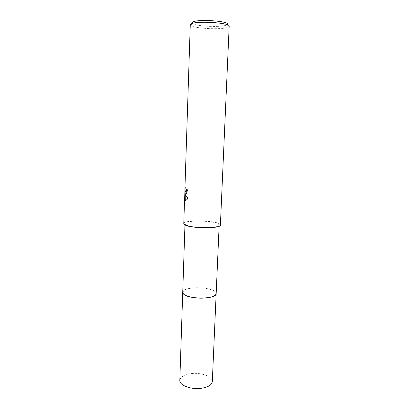 <?xml version="1.0" encoding="UTF-8"?>
<svg xmlns="http://www.w3.org/2000/svg" width="409" height="409" viewBox="0 0 409 409"><rect width="100%" height="100%" fill="white"/><g stroke="black" fill="none" stroke-linecap="round" stroke-linejoin="round"><path stroke-width="0.31" stroke-dasharray="2.04 1.53" d="M182.731 292.317L184.019 290.421C189.096 286.372 210.277 287.19 215.027 291.612L216.167 293.601M182.731 292.246L184.014 290.421C189.091 286.377 210.277 287.19 215.027 291.612L216.08 294.061M185.66 224.587L185.001 223.657C184.474 220.119 212.838 220.323 218.207 223.841L219.173 224.965C220.144 228.544 189.934 228.237 185.66 224.587M190.272 24.729L190.558 25.307C193.176 28.548 222.036 30.036 227.966 27.265L229.178 26.227M183.779 223.621C183.232 219.838 213.554 220.052 219.347 223.815L220.395 225.027M192.296 22.689L192.532 23.313C194.817 26.299 220.957 27.659 226.243 25.092L227.031 24.637L228.846 26.779M185.66 194.035L186.294 193.815C187.031 193.109 187.48 191.755 187.634 189.761L186.729 189.597M186.734 189.5L186.432 189.5M185.64 192.056C185.251 191.197 185.159 189.664 185.359 187.455L184.73 196.509M185.359 187.455L185.057 187.455M187.634 189.761L187.322 189.761M185.783 200.425L186.744 200.093L188.038 198.452L185.282 193.447M184.975 196.504L185.154 192.823M185.154 193.447L185.154 194.106M184.965 198.692L184.658 198.697M188.038 198.452L187.721 198.457M179.822 380.36C180.435 376.796 184.306 374.532 191.432 373.57C201.346 372.333 212.787 376.587 212.312 381.612M182.736 292.22C183.442 289.833 187.394 288.371 194.587 287.824C204.653 287.118 216.366 290.099 216.167 293.504M184.96 224.904L185.001 223.657M192.532 23.313L190.558 25.307M185.993 193.815L186.294 193.815M184.95 197.133L185.093 192.823M185.129 191.663L185.226 188.759M186.443 200.098L186.744 200.093M219.117 226.218L219.173 224.965"/><path stroke-width="0.61" d="M216.167 293.504L216.167 293.601C217.015 299.332 187.465 299.572 183.36 293.8L182.736 292.22M216.08 294.061C215.313 299.49 187.235 299.306 183.36 293.805L182.731 292.246M185.482 194.065L184.986 193.447L185.451 194.94L187.721 198.457L186.443 200.098L185.277 200.349L184.986 200.042L184.853 192.823L184.658 198.697L185.057 187.455C184.812 190.129 184.975 191.678 185.548 192.102L186.264 190.809L186.432 189.5L187.322 189.761C187.169 191.76 186.729 193.109 185.993 193.815L185.482 194.065M184.643 197.031L183.779 223.621L184.479 224.613C189.009 228.534 221.453 228.866 220.395 225.027L229.178 26.227C230.656 22.756 196.141 20.578 191.08 23.865L190.272 24.729L184.914 188.846M227.031 24.637C232.046 21.391 198.253 18.691 193.028 21.989L192.296 22.689M186.729 189.597L186.565 190.809L186.049 191.959L185.64 192.056M185.66 194.035L184.986 193.447M184.853 192.823L185.154 192.823L185.154 193.447M185.154 194.106L185.287 200.037L185.783 200.425M185.287 200.037L184.986 200.042M182.726 292.317C182.184 295.63 194.106 298.867 204.602 298.059C211.842 297.43 215.696 295.942 216.167 293.601L212.312 381.612C211.801 385.038 208.023 387.277 200.977 388.33C190.768 389.7 179.244 385.212 179.822 380.36L184.96 224.904M185.093 192.823L185.129 191.663M185.747 191.959L186.049 191.959M216.167 293.601L219.117 226.218"/></g></svg>

